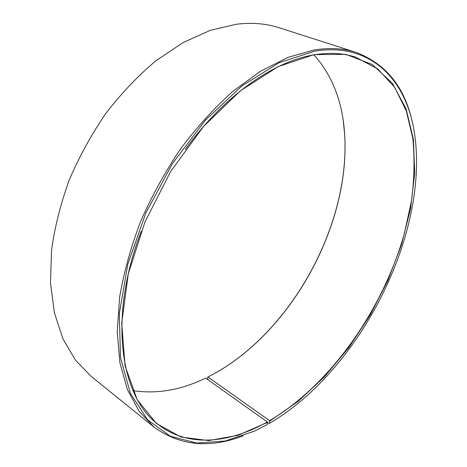 <?xml version="1.0" encoding="UTF-8"?>
<svg xmlns="http://www.w3.org/2000/svg" width="467" height="467" viewBox="0 0 467 467"><rect width="100%" height="100%" fill="white"/><g stroke="black" fill="none" stroke-linecap="round" stroke-linejoin="round"><path stroke-width="0.7" d="M185.411 149.352C223.979 95.7 273.767 61.335 313.882 54.873C329.363 52.316 343.286 53.08 355.661 57.161L377.739 68.912L394.65 87.282L406.296 110.883L412.81 138.384C414.749 158.208 414.328 178.896 411.555 200.442L404.498 233.045C383.033 309.382 330.992 384.253 269.593 420.679L269.535 423.283L268.916 423.505L267.498 422.495M313.999 54.849C332.422 75.666 342.632 102.063 344.628 134.035C350.606 222.823 293.439 328.879 215.993 372.701L207.943 376.986L269.593 420.679M343.268 121.046L344.599 133.819C350.577 222.736 293.358 328.908 215.795 372.794L207.943 376.986M243.202 435.793C209.701 448.723 179.964 445.816 153.987 427.066L91.164 376.408L75.438 360.098L62.963 338.844L54.435 312.972L50.477 283.084L51.545 250.09C54.785 226.904 60.728 203.419 69.373 179.643C79.483 156.136 91.765 133.877 106.219 112.862C121.659 92.98 138.244 75.601 155.984 60.716L183.058 42.59L210.127 30.413L236.209 24.249C251.853 22.369 266.149 23.531 279.091 27.728L355.953 52.357C385.894 63.74 404.673 86.985 412.285 122.08M153.987 427.066L139.008 411.077L127.427 389.647L119.949 363.04L117.211 331.85L119.657 296.994C123.889 272.314 130.865 247.148 140.59 221.498C151.787 196.064 165.114 171.856 180.566 148.88C196.951 127.094 214.353 107.947 232.759 91.45L260.568 71.218L287.999 57.377L314.058 49.998C329.556 47.523 343.519 48.311 355.953 52.357M133.007 390.651C156.9 394.236 181.12 390.056 205.667 378.101L267.322 421.97L267.229 424.602L254.258 431.222L225.152 441.029L196.73 443.066L170.356 436.277L147.66 419.868L130.439 393.512L120.486 357.669L119.301 313.777L127.771 264.398L145.838 213.022L172.387 163.678L205.317 120.264L241.888 85.946L279.202 62.689L314.647 51.183C371.855 41.686 407.008 81.17 414.55 133.819C429.395 233.938 359.759 370.646 269.535 423.283M267.515 422.372L237.972 435.332L208.661 440.603L180.957 437.007L156.515 423.575L137.24 399.775L125.063 365.842L121.706 323.047L128.291 273.872L144.974 221.889L170.747 171.348L203.501 126.487L240.353 90.82L278.204 66.577L314.215 54.586L346.012 54.382L372.345 64.563L392.443 83.365L406.08 108.887L413.388 139.312L414.737 173.012L410.586 208.574L401.439 244.784L387.803 280.603L370.162 315.079L348.995 347.308L324.822 376.373L298.191 401.316L269.786 421.076M267.322 421.97C229.116 443.492 187.582 447.818 157.846 424.182C120.451 396.67 107.918 317.776 141.25 231.288M207.751 379.578L207.733 377.085"/></g></svg>

